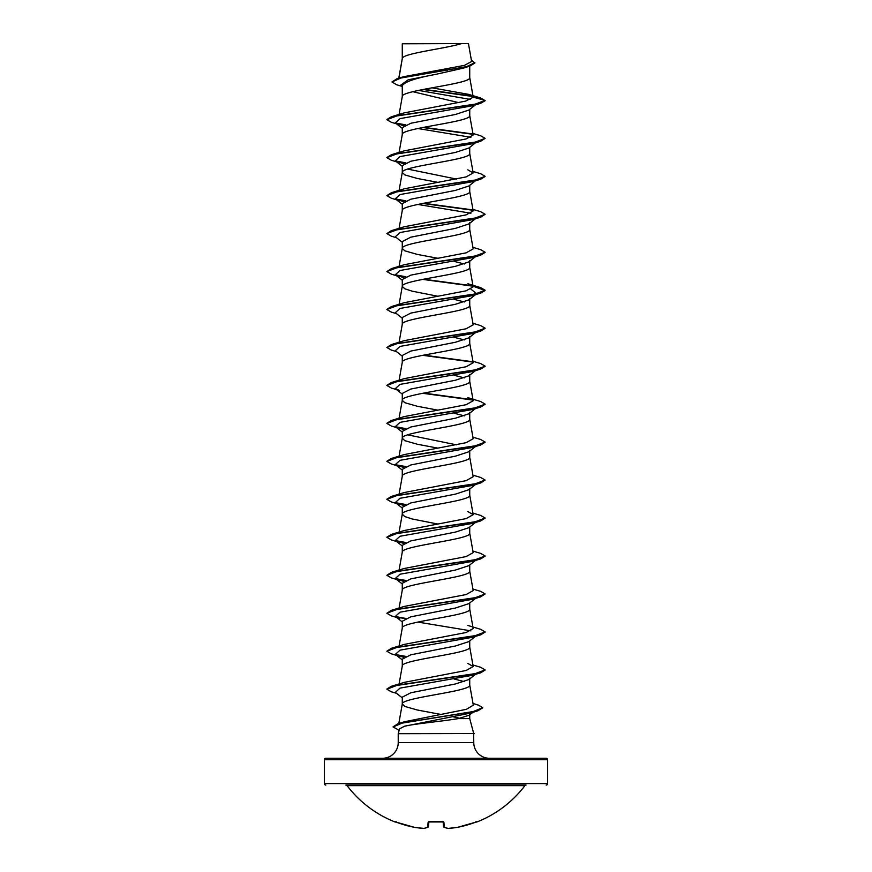 <?xml version="1.0" encoding="UTF-8"?>
<svg xmlns="http://www.w3.org/2000/svg" width="872" height="872" viewBox="0 0 872 872"><rect width="100%" height="100%" fill="white"/><g stroke="black" fill="none" stroke-linecap="round" stroke-linejoin="round"><path stroke-width="1.31" d="M443.815 827.168A0.741 0.665 -69 0 0 444.328 827.321A111.485 42.499 84.6 0 0 448.295 828.389A111.485 102.602 77.1 0 0 457.626 827.321A0.741 0.741 0 0 1 457.604 827.332L457.626 827.321A111.66 111.235 0 0 0 475.545 822.22L476.995 821.958A0.741 0.741 0 0 1 476.385 821.925M476.995 821.958A111.671 111.671 0 0 0 524.911 785.65L347.089 785.65A111.671 111.671 0 0 0 395.005 821.958L396.455 822.22A111.66 111.235 0 0 0 414.374 827.321L423.759 828.4A0.741 0.741 0 0 0 423.901 828.389A0.741 0.676 -98.7 0 1 423.705 828.389A111.485 42.499 -84.6 0 0 427.672 827.321L428.119 822.22L429.602 821.784A111.649 103.147 0 0 0 442.398 821.784L443.881 822.22L444.328 827.321A0.741 0.719 -5 0 1 443.543 826.689A0.741 0.741 0 0 0 444.012 827.288L448.099 828.389A0.741 0.676 -81.3 0 0 448.295 828.389L448.295 828.389M411.072 785.062L345.912 785.062A1.472 1.472 0 0 1 347.089 785.65M345.912 785.062L526.089 785.062A1.472 1.472 0 0 0 524.911 785.65M526.089 785.062L460.928 785.062M546.188 785.062A1.472 1.472 0 0 0 547.671 783.59L547.671 759.741L324.33 759.741L324.33 783.59L547.671 783.59M325.812 785.062A1.472 1.472 0 0 1 324.33 783.59M473.681 733.385L469.725 718.593L458.367 718.593C443.041 721.231 414.527 723.771 404.423 726.256L399.518 728.872L398.232 733.701L473.583 733.537M547.671 759.741A1.472 1.472 0 0 0 546.188 758.259L325.812 758.259A1.472 1.472 0 0 0 324.33 759.741M489.399 758.259A15.631 15.631 0 0 1 473.769 742.628L398.232 742.628A15.631 15.631 0 0 1 382.601 758.259L489.399 758.259L382.601 758.259M398.232 733.701L398.232 742.628M473.66 733.701L473.769 742.628M402.548 43.796L461.528 43.6C446.508 48.352 405.349 53.116 402.548 57.868L402.275 43.796L402.275 58.533M398.973 78.109L402.275 58.631M463.392 68.147L436 74.294C415.508 78.12 404.27 81.946 402.275 85.761L402.275 96.596C400.194 90.263 471.807 83.941 469.725 77.608L469.725 66.119M399.093 114.461L402.275 96.596M475.502 104.836L468.842 110.068L455.424 114.472L410.821 123.268L402.275 127.672L402.275 134.561C400.194 128.239 471.807 121.906 469.725 115.584L469.725 109.371M399.093 152.426L402.275 134.561M468.809 148.033L455.413 152.436L410.821 161.233L402.275 165.636L402.275 172.525L404.848 174.901L417.263 178.466L437.755 182.335M469.725 147.346L469.725 153.548C471.807 159.87 400.194 166.203 402.275 172.525L399.093 190.39M475.502 180.776L468.831 186.009L455.38 190.412L410.832 199.198L402.275 203.601L402.275 210.49C400.194 204.168 471.807 197.835 469.725 191.513L469.725 185.311M399.093 228.355L402.275 210.49M402.275 248.466C400.194 242.133 471.807 235.811 469.725 229.478L469.725 222.578L468.831 223.973L455.413 228.366L410.821 237.173L402.275 241.566L402.275 248.466L404.848 250.831L417.263 254.395L437.755 258.265M437.755 296.229L412.151 291.172L404.848 288.796L402.275 286.43C400.194 280.097 471.807 273.775 469.725 267.442L469.725 260.554L468.82 261.938L455.413 266.331L410.821 275.138L402.275 279.531L402.275 286.332M402.275 324.395C400.194 318.062 471.807 311.74 469.725 305.407L469.725 298.518L468.82 299.903L455.369 304.306L410.821 313.103L402.275 317.495L402.275 324.297M399.093 380.225L402.275 362.36C400.194 356.038 471.807 349.705 469.725 343.383L469.725 336.483L468.842 337.867L455.435 342.26L410.832 351.067L402.275 355.471L402.275 362.262M398.809 419.737L402.275 400.324C400.194 394.002 471.807 387.669 469.725 381.347L469.725 374.448L468.809 375.843L455.402 380.236L410.821 389.043L402.275 393.435L402.275 400.324L404.848 402.701L417.263 406.254L437.755 410.134M398.809 457.702L402.275 438.289C400.194 431.967 471.807 425.634 469.725 419.312L469.725 412.412L468.82 413.797L455.391 418.211L410.832 426.997L402.275 431.4L402.275 438.289L404.848 440.665L417.263 444.23L437.755 448.099M469.725 450.388L468.842 451.772L455.424 456.165L410.832 464.961L402.275 469.365L402.275 476.265C400.194 469.932 471.807 463.61 469.725 457.277L469.725 450.388M399.093 494.119L402.275 476.265M469.725 488.353L468.809 489.737L455.413 494.13L410.821 502.937L402.275 507.33L402.275 514.131M469.725 489.039L469.725 495.242C471.807 501.574 400.194 507.896 402.275 514.229L404.848 516.595L412.151 518.971L437.755 524.028M475.502 522.47L468.831 527.713L455.38 532.105L410.832 540.902L402.275 545.294L402.275 552.096M469.725 527.004L469.725 533.206C471.807 539.539 400.194 545.861 402.275 552.194M468.831 565.666L455.413 570.059L410.832 578.866L402.275 583.27L402.275 590.061M469.725 564.969L469.725 571.171C471.807 577.504 400.194 583.837 402.275 590.159M475.502 598.41L468.82 603.642L455.424 608.035L410.821 616.831L402.275 621.235L402.275 628.123C400.194 621.801 471.807 615.469 469.725 609.147L469.725 602.933M475.502 636.375L468.82 641.618L455.369 646.01L410.821 654.796L402.275 659.199L402.275 666.088C400.194 659.766 471.807 653.433 469.725 647.111L469.725 640.909M399.093 683.953L402.275 666.088M469.725 678.176L468.842 679.561L455.435 683.964L410.832 692.76L402.275 697.164L402.275 704.064L404.848 706.429L417.263 709.993L441.188 714.484M469.725 678.874L469.725 685.076C471.807 691.409 400.194 697.731 402.275 704.064L398.809 723.52M443.358 69.444L447.423 70.207M412.805 91.691L458.923 102.678M407.616 169.081L456.547 179.087M448.339 260.216L449.32 260.412M454.159 261.393L464.373 263.998M454.159 299.358L464.373 301.963M454.159 337.322L464.384 339.927M448.339 374.11L449.32 374.306M454.159 375.287L464.373 377.892M454.159 413.252L464.373 415.857M407.627 434.845L456.547 444.851M454.159 679.016L464.384 681.632M472.918 712.271L469.082 715.269L469.725 714.266L469.725 718.593M453.396 716.828L459.827 718.288M401.698 86.295L396.575 84.715L391.975 81.946L397.054 78.687L403.551 76.725L464.471 65.367L471.621 61.487L468.449 43.6L461.528 43.6M469.082 715.269L458.367 718.593M470.597 99.463L418.516 90.394M402.275 86.753L400.466 85.325L408.151 79.81L436 74.294M472.94 96.52L423.018 89.489M391.975 81.946L401.044 77.968L469.964 66.043L474.891 63.002L471.371 60.081M402.275 44.341L402.472 43.6L407.213 43.6M403.769 125.862L395.299 122.887L400.063 118.614L472.395 105.785L480.657 103.31L485.137 100.705L480.505 97.926L468.471 94.34L431.989 87.821M472.548 96.138L423.977 89.304M397.054 78.687L466.487 66.686L474.891 62.675M473.202 97.195L465.604 101.119L404.194 112.88L391.343 116.772L474.27 104.487L485.137 100.389L473.202 97.195L468.471 94.34M473.006 703.464L478.216 705.045L482.696 707.693L472.798 711.726L397.828 723.814L404.346 721.787L466.335 709.328L473.311 705.165L469.703 684.88M472.907 664.976L480.657 667.287L485.126 669.892L474.259 673.991L391.354 686.275L404.194 682.384L466.128 670.481L473.18 666.513L467.806 663.396M467.817 625.431L480.646 629.322L485.126 631.917L474.281 636.015L391.343 648.31L404.183 644.419L466.128 632.516L473.18 628.548L469.703 608.95M404.205 606.443L466.117 594.551L473.191 590.584L469.703 570.986M472.907 551.071L480.646 553.382L485.126 555.987L474.281 560.086L391.343 572.37L404.183 568.49L466.117 556.587L473.18 552.619L469.703 533.021M472.907 513.107L480.657 515.428L485.137 518.023L474.259 522.121L391.343 534.405L404.194 530.514L466.128 518.611L473.191 514.654L467.817 511.537M472.907 475.142L480.646 477.453L485.126 480.058L474.281 484.156L391.354 496.441L404.183 492.549L466.106 480.657L473.191 476.69L469.703 457.081M472.907 437.177L480.657 439.488L485.137 442.093L474.27 446.192L391.343 458.476L404.194 454.585L466.095 442.693L473.191 438.714L469.703 419.116M467.806 397.632L480.646 401.523L485.126 404.128L474.27 408.216L391.354 420.5L404.183 416.62L466.106 404.717L473.191 400.749L469.703 381.151M472.907 361.237L480.646 363.559L485.137 366.153L474.281 370.251L391.343 382.546L404.205 378.644L466.106 366.752L473.191 362.785L469.703 343.187M472.907 323.272L480.657 325.594L485.126 328.188L474.259 332.287L391.354 344.571L404.194 340.68L466.084 328.788L473.191 324.82L469.703 305.222M473.016 285.885L480.646 287.618L485.126 290.223L474.281 294.322L391.343 306.606L404.227 302.704L466.095 290.823L473.18 286.855L469.703 267.257M472.907 247.343L480.657 249.665L485.126 252.259L474.259 256.357L391.354 268.641L404.194 264.75L466.117 252.858L473.18 248.891L469.703 229.282M472.907 209.378L480.646 211.689L485.126 214.294L474.281 218.382L391.343 230.677L404.183 226.785L466.117 214.883L473.191 210.926L469.703 191.317M472.907 171.413L480.657 173.724L485.137 176.329L474.259 180.428L391.343 192.712L404.194 188.821L466.117 176.918L473.18 172.95L467.817 169.833M472.907 133.438L480.646 135.76L485.126 138.354L474.281 142.452L391.354 154.736L404.183 150.856L466.117 138.953L473.18 134.986L469.703 115.387M417.841 128.511L470.891 137.296M485.126 138.354L480.646 141.275L472.373 143.749L400.041 156.579L395.31 160.862L403.801 163.838M476.548 179.948L475.731 180.439M485.115 176.482L480.646 179.24L472.395 181.714L400.052 194.543L395.299 198.827L403.769 201.792M417.841 204.44L470.902 213.237M485.126 214.294L480.657 217.204L472.384 219.69L400.041 232.519L395.299 236.792L402.275 242.253M485.115 252.422L480.646 255.18L472.384 257.654L400.041 270.484L395.299 274.756L403.791 277.732M470.902 289.166L476.69 293.744L472.384 295.619L400.052 308.448L395.299 312.721L402.275 318.193M476.701 331.709L475.731 332.308M485.115 328.352L480.646 331.109L472.384 333.584L400.041 346.413L395.31 350.697L402.275 356.158M476.548 369.783L475.731 370.273M485.115 366.316L480.657 369.074L472.395 371.548L400.052 384.378L395.299 388.65L399.605 390.536M476.548 407.747L475.731 408.238M485.115 404.281L480.646 407.039L472.373 409.524L400.041 422.353L395.31 426.626L403.769 429.591M476.548 445.712L475.731 446.202M485.115 442.246L480.657 445.003L472.395 447.478L400.063 460.307L395.299 464.591L403.791 467.566M485.126 480.058L480.646 482.968L472.373 485.453L400.041 498.283L395.31 502.555L403.801 505.531M485.115 518.186L480.646 520.944L472.395 523.418L400.052 536.247L395.299 540.52L403.769 543.496M485.115 556.14L480.657 558.908L472.384 561.383L400.052 574.212L395.299 578.485L403.791 581.461M480.646 596.873L472.384 599.347L400.041 612.177L395.299 616.46L399.627 618.335L391.354 615.861L386.874 613.256L397.73 609.157L480.646 596.873L485.126 593.963L474.259 598.05L391.354 610.335L386.874 613.256M417.841 622.074L470.891 630.859M476.548 635.546L475.731 636.037M485.115 632.08L480.657 634.838L472.384 637.312L400.052 650.141L395.299 654.425L403.769 657.39M476.548 673.511L475.731 674.002M485.115 670.045L480.646 672.803L472.384 675.288L400.041 688.117L395.31 692.39L402.275 697.851M473.899 711.487L469.528 713.307L404.423 726.256M480.657 103.31L397.719 115.595L386.874 119.693L391.354 122.298L399.616 124.772M396.27 123.497L405.273 125.099M422.68 127.519L472.831 134.299M480.646 141.275L397.741 153.559L386.863 157.658L391.343 160.252L399.616 162.737M396.27 161.462L405.306 163.075M480.646 179.24L397.719 191.535L386.874 195.622L391.354 198.227L399.627 200.702M396.27 199.426L405.273 201.029M422.68 203.459L472.82 210.239M480.657 217.204L397.741 229.489L386.863 233.587L391.343 236.192L396.498 237.729M480.646 255.18L397.73 267.464L386.874 271.563L391.354 274.157L396.488 275.694M396.27 275.356L405.306 276.969M422.68 279.389L472.82 286.169M473.071 286.212L485.126 290.54L480.657 293.134L397.73 305.429L386.863 309.527L391.343 312.122L396.498 313.658M480.646 331.109L397.73 343.394L386.874 347.492L391.343 350.086L396.498 351.623M422.68 355.318L472.831 362.098M480.657 369.074L397.719 381.358L386.863 385.457L391.354 388.062L396.498 389.588M422.68 393.294L472.831 400.074M480.646 407.039L397.741 419.323L386.874 423.421L391.343 426.027L396.498 427.553M396.27 427.226L405.273 428.828M480.657 445.003L397.719 457.299L386.874 461.397L391.354 463.991L396.498 465.517M396.27 465.19L405.295 466.803M480.646 482.968L397.741 495.263L386.863 499.351L391.343 501.956L399.616 504.43M396.27 503.155L405.306 504.768M480.646 520.944L397.719 533.228L386.874 537.326L391.354 539.921L399.627 542.406M396.27 541.12L405.273 542.733M480.657 558.908L397.741 571.193L386.863 575.291L391.343 577.885L399.605 580.36M396.27 579.084L405.295 580.697M396.27 617.06L405.306 618.673M480.657 634.838L397.73 647.122L386.863 651.221L391.343 653.826L399.605 656.3M396.27 655.025L405.273 656.627M480.646 672.803L397.73 685.087L386.874 689.185L391.343 691.79L396.498 693.316M482.685 707.857L477.9 710.789L402.493 722.943L393.087 726.986L399.147 730.267M391.343 116.772L386.885 119.54M395.452 122.996L405.829 124.87M423.661 127.334L472.406 133.906M391.354 154.736L386.885 157.494M395.452 160.971L405.851 162.846M391.343 192.712L386.874 195.622M395.452 198.936L405.829 200.8M423.661 203.263L472.395 209.847M391.343 230.677L386.863 233.587M391.354 268.641L386.874 271.563M395.452 274.865L405.851 276.74M423.661 279.204L472.406 285.776M391.343 306.606L386.885 309.364M391.354 344.571L386.874 347.492M423.661 355.133L472.406 361.706M391.343 382.546L386.885 385.304M423.661 393.098L472.406 399.67M391.354 420.5L386.885 423.258M395.452 426.735L405.829 428.599M391.343 458.476L386.885 461.233M395.452 464.7L405.84 466.575M391.354 496.441L386.885 499.198M395.452 502.664L405.851 504.539M391.343 534.405L386.885 537.163M395.452 540.629L405.829 542.504M391.343 572.37L386.863 575.291M395.452 578.594L405.84 580.469M472.907 589.036L480.657 591.358L485.126 593.963M395.452 616.569L405.851 618.433M391.343 648.31L386.863 651.221M395.452 654.534L405.829 656.398M391.354 686.275L386.885 689.033M397.828 723.814L393.108 726.834M473.66 733.853L474.27 733.537M443.543 826.689A0.741 0.719 -5 0 1 443.532 826.667L443.118 821.893M428.882 821.893L428.468 826.667A0.741 0.719 -175 0 1 427.672 827.321A0.741 0.665 -111 0 0 428.185 827.168A0.741 0.665 -111 0 1 427.988 827.288A0.741 0.741 0 0 0 428.457 826.689A0.741 0.741 0 0 1 427.988 827.288L423.901 828.389A0.741 0.676 -98.7 0 0 424.097 828.324M447.903 828.324A0.741 0.676 -81.3 0 0 448.099 828.389A0.741 0.741 0 0 0 448.263 828.4L457.604 827.332M443.15 821.827A0.741 0.687 -5 0 0 443.881 822.22M428.85 821.827A0.741 0.687 -175 0 1 428.119 822.22M414.396 827.332A0.741 0.741 0 0 1 414.374 827.321L396.455 822.22L414.374 827.321A111.485 102.602 -77.1 0 0 423.705 828.389L423.738 828.4M443.096 821.598L428.904 821.598M463.392 68.158L469.964 66.043M473.191 666.513L469.703 646.915M399.093 645.989L402.297 627.938M399.093 608.024L402.297 589.963M399.093 570.059L402.297 551.998M399.093 532.094L402.297 514.033M473.191 514.654L469.703 495.056M399.093 342.26L402.297 324.199M399.093 304.295L402.297 286.234M399.093 266.32L402.297 248.269M473.191 172.95L469.703 153.352M473.191 97.032L469.703 77.423M398.787 78.164L402.297 58.435M472.384 295.619L480.657 293.134M469.528 713.307L477.9 710.789M395.299 122.887L402.275 128.358M475.513 142.801L468.82 148.055M395.31 160.862L402.275 166.323M395.299 198.827L402.275 204.288M475.502 218.741L468.831 223.973M475.502 256.706L468.82 261.949M395.299 274.756L402.275 280.228M476.69 293.744L468.82 299.913M475.502 332.635L468.842 337.867M475.502 370.611L468.82 375.854M395.299 388.65L402.275 394.122M475.513 408.576L468.831 413.808M395.31 426.626L402.275 432.087M475.502 446.54L468.842 451.772M395.299 464.591L402.275 470.052M475.513 484.505L468.82 489.748M395.31 502.555L402.275 508.027M395.299 540.52L402.275 545.992M475.502 560.434L468.842 565.666M395.299 578.485L402.275 583.957M395.299 616.46L402.275 621.921M395.299 654.425L402.275 659.886M475.502 674.339L468.842 679.561M404.194 606.443L391.354 610.335M467.817 283.738L480.646 287.618M457.626 827.321L475.545 822.22L457.626 827.321M475.97 821.391L476.712 821.827L475.545 822.22M396.455 822.22L395.288 821.827L396.455 822.22M443.27 821.947L428.73 821.947M395.005 821.958L395.964 821.555M396.03 821.391L395.288 821.827"/></g></svg>
